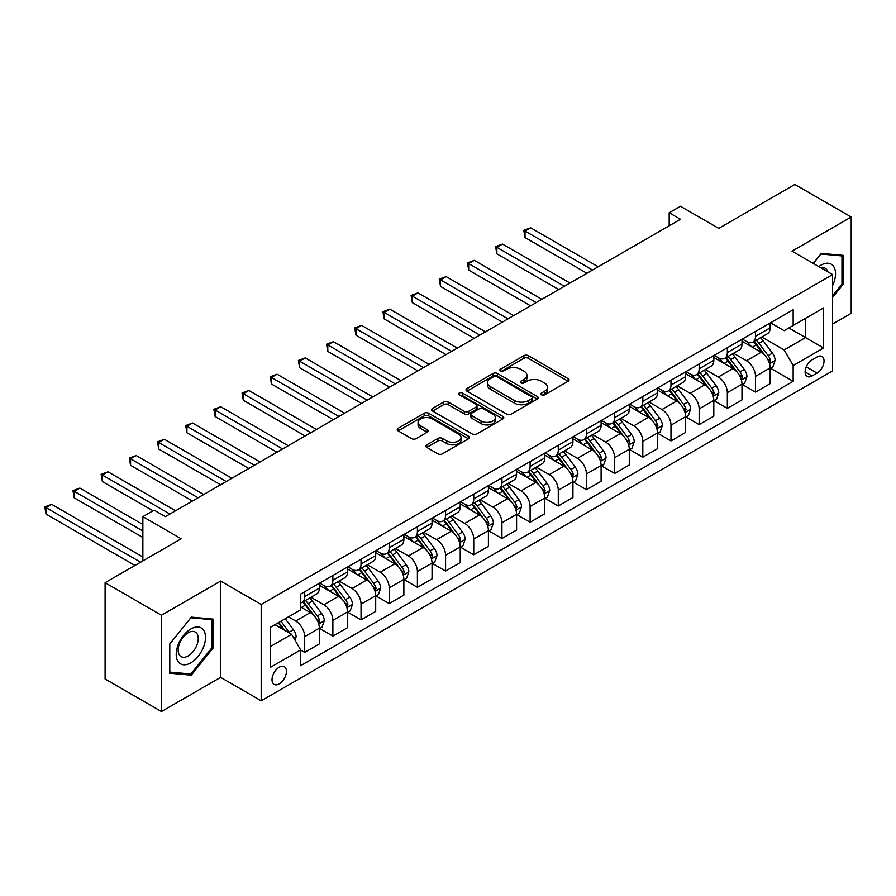 <?xml version="1.0" encoding="UTF-8"?>
<svg xmlns="http://www.w3.org/2000/svg" width="896" height="896" viewBox="0 0 896 896"><rect width="100%" height="100%" fill="white"/><g stroke="black" fill="none" stroke-linecap="round" stroke-linejoin="round"><path stroke-width="1.34" d="M541.554 394.811A2.195 1.266 0 0 0 544.645 394.811L568.154 381.237A3.125 1.803 0 0 0 569.072 379.96A3.125 1.803 0 0 0 568.154 378.683L528.326 355.69A3.125 1.803 0 0 0 523.902 355.69L500.394 369.264A2.195 1.266 0 0 0 499.755 370.16A2.195 1.266 0 0 0 500.394 371.056A2.195 1.266 0 0 0 503.496 371.056L506.542 369.298A10.013 5.779 0 0 1 520.699 369.298L524.014 371.213A10.013 5.779 0 0 1 526.949 375.301A10.013 5.779 0 0 1 524.014 379.389L520.979 381.147A2.195 1.266 0 0 0 520.33 382.032A2.195 1.266 0 0 0 520.979 382.928A2.195 1.266 0 0 0 524.07 382.928L527.117 381.17A10.013 5.779 0 0 1 541.274 381.17L544.589 383.085A10.013 5.779 0 0 1 547.523 387.173A10.013 5.779 0 0 1 544.589 391.261L541.554 393.019A2.195 1.266 0 0 0 540.915 393.915A2.195 1.266 0 0 0 541.554 394.811L541.554 393.019M279.227 683.872A10.203 5.891 120 0 0 285.891 674.89A10.203 5.891 120 0 0 284.323 666.714A10.203 5.891 120 0 0 279.227 667.218A10.203 5.891 120 0 0 272.563 676.211A10.203 5.891 120 0 0 274.12 684.387A10.203 5.891 120 0 0 279.227 683.872M426.776 444.853A3.125 1.803 0 0 0 425.858 446.13A3.125 1.803 0 0 0 426.776 447.406L437.954 453.858A3.125 1.803 0 0 0 442.378 453.858L468.485 438.782A3.125 1.803 0 0 0 469.403 437.506A3.125 1.803 0 0 0 468.485 436.229L428.658 413.235A3.125 1.803 0 0 0 424.234 413.235L398.126 428.31A3.125 1.803 0 0 0 397.208 429.587A3.125 1.803 0 0 0 398.126 430.864L411.622 438.659A3.125 1.803 0 0 0 416.046 438.659L427.224 432.208A3.125 1.803 0 0 0 428.131 430.931A3.125 1.803 0 0 0 427.224 429.654L420.526 425.79A8.366 4.827 0 0 1 418.074 422.374A8.366 4.827 0 0 1 423.237 417.906A8.366 4.827 0 0 1 432.365 418.958L458.584 434.09A8.366 4.827 0 0 1 461.037 437.506A8.366 4.827 0 0 1 455.862 441.974A8.366 4.827 0 0 1 446.746 440.922L442.378 438.402A3.125 1.803 0 0 0 437.954 438.402L426.776 444.853L426.776 447.406M832.608 324.038L851.2 313.309L851.2 217L794.853 184.464L718.771 228.39L680.456 206.27L669.178 212.778L680.456 219.285L165.39 516.645L154.123 510.138L142.856 516.645L142.856 560.896M161.448 615.227L161.448 711.536L220.618 677.365L220.618 581.067L161.448 615.227L105.101 582.691L181.171 538.776L142.856 516.645M220.618 581.067L261.195 604.486L832.608 274.59L832.608 370.888L261.195 700.795L261.195 604.486M851.2 217L792.03 251.16L832.608 274.59M506.755 414.131A3.125 1.803 0 0 0 511.179 414.131L537.298 399.056A3.125 1.803 0 0 0 538.205 397.779A3.125 1.803 0 0 0 537.298 396.502L497.47 373.509A3.125 1.803 0 0 0 493.046 373.509L466.939 388.584A3.125 1.803 0 0 0 466.021 389.861A3.125 1.803 0 0 0 466.939 391.138L506.755 414.131M460.174 395.282A2.195 1.266 0 0 1 462.403 395.595L462.403 392.986L502.891 416.371A3.125 1.803 0 0 1 503.81 417.648A3.125 1.803 0 0 1 502.891 418.925L476.784 434A3.125 1.803 0 0 1 472.36 434L432.533 411.006L432.533 408.442A3.125 1.803 0 0 0 431.614 409.73A3.125 1.803 0 0 0 432.533 411.006M432.533 408.442L443.699 401.99A3.125 1.803 0 0 1 448.123 401.99L464.274 411.32A3.125 1.803 0 0 0 468.709 411.32L476.112 407.042A3.125 1.803 0 0 0 477.03 405.765A3.125 1.803 0 0 0 476.112 404.488L459.301 394.778A2.195 1.266 0 0 1 458.662 393.882A2.195 1.266 0 0 1 460.006 392.717A2.195 1.266 0 0 1 462.403 392.986M161.448 711.536L105.101 679L105.101 582.691M817.051 356.966L812.09 359.834A9.878 5.701 120 0 0 805.638 368.536A9.878 5.701 120 0 0 807.15 376.454A9.878 5.701 120 0 0 812.09 375.973L817.051 373.106A9.878 5.701 120 0 0 823.502 364.403A9.878 5.701 120 0 0 821.99 356.474A9.878 5.701 120 0 0 817.051 356.966M770.504 322.806L784.146 330.68L793.162 325.472L793.162 309.725L300.642 594.082L300.642 609.829L270.211 627.39L270.211 667.475L300.642 649.914L300.642 665.661L793.162 381.304L793.162 365.557L784.146 349.944L761.723 336.997M793.162 325.472L823.592 307.91L823.592 347.984L793.162 365.557M220.618 677.365L261.195 700.795M669.178 212.778L669.178 225.792M788.872 327.947L805.56 337.579L805.56 318.315L823.592 307.91M784.146 349.944L805.56 337.579L823.592 347.984M270.211 646.654L291.626 634.29L274.938 624.658M300.642 650.037L304.696 652.378L304.696 636.642A12.746 7.358 -120 0 0 295.68 621.018L288.467 616.851M304.696 652.378L319.346 643.922L319.346 628.174A12.746 7.358 -120 0 0 310.33 612.562L300.642 606.962M319.682 628.499L332.875 636.115L332.875 620.368A12.746 7.358 -120 0 0 323.859 604.755L310.912 597.274M332.875 636.115L347.525 627.659L347.525 611.912A12.746 7.358 -120 0 0 338.509 596.288L319.346 585.234M347.861 612.237L361.043 619.853L361.043 604.106A12.746 7.358 -120 0 0 352.027 588.482L339.091 581.011M361.043 619.853L375.704 611.386L375.704 595.638A12.746 7.358 -120 0 0 366.688 580.026L347.525 568.96M376.04 595.963L389.222 603.579L389.222 587.832A12.746 7.358 -120 0 0 380.206 572.219L367.259 564.749M389.222 603.579L403.872 595.123L403.872 579.376A12.746 7.358 -120 0 0 394.856 563.763L375.704 552.698M404.219 579.701L417.402 587.317L417.402 571.57A12.746 7.358 -120 0 0 408.386 555.946L395.438 548.475M417.402 587.317L432.051 578.85L432.051 563.102A12.746 7.358 -120 0 0 423.035 547.49L403.872 536.424M432.387 563.438L445.581 571.043L445.581 555.296A12.746 7.358 -120 0 0 436.565 539.683L423.618 532.213M445.581 571.043L460.23 562.587L460.23 546.84A12.746 7.358 -120 0 0 451.214 531.227L432.051 520.162M460.566 547.165L473.749 554.781L473.749 539.034A12.746 7.358 -120 0 0 464.733 523.421L451.786 515.939M473.749 554.781L488.41 546.325L488.41 530.578A12.746 7.358 -120 0 0 479.394 514.954L460.23 503.899M488.746 530.902L501.928 538.507L501.928 522.76A12.746 7.358 -120 0 0 492.912 507.147L479.965 499.677M501.928 538.507L516.578 530.051L516.578 514.304A12.746 7.358 -120 0 0 507.562 498.691L488.41 487.626M516.914 514.629L530.107 522.245L530.107 506.498A12.746 7.358 -120 0 0 521.091 490.885L508.144 483.403M530.107 522.245L544.757 513.789L544.757 498.042A12.746 7.358 -120 0 0 535.741 482.418L516.578 471.363M545.093 498.366L558.286 505.982L558.286 490.235A12.746 7.358 -120 0 0 549.27 474.611L536.323 467.141M558.286 505.982L572.936 497.515L572.936 481.768A12.746 7.358 -120 0 0 563.92 466.155L544.757 455.09M573.272 482.093L586.454 489.709L586.454 473.962A12.746 7.358 -120 0 0 577.438 458.349L564.491 450.867M586.454 489.709L601.104 481.253L601.104 465.506A12.746 7.358 -120 0 0 592.088 449.882L572.936 438.827M601.451 465.83L614.634 473.446L614.634 457.699A12.746 7.358 -120 0 0 605.618 442.075L592.67 434.605M614.634 473.446L629.283 464.979L629.283 449.232A12.746 7.358 -120 0 0 620.267 433.619L601.104 422.554M629.619 449.557L642.813 457.173L642.813 441.426A12.746 7.358 -120 0 0 633.797 425.813L620.85 418.342M642.813 457.173L657.462 448.717L657.462 432.97A12.746 7.358 -120 0 0 648.446 417.357L629.283 406.291M657.798 433.294L670.981 440.91L670.981 425.163A12.746 7.358 -120 0 0 661.965 409.539L649.029 402.069M670.981 440.91L685.642 432.454L685.642 416.707A12.746 7.358 -120 0 0 676.626 401.083L657.462 390.029M685.978 417.032L699.16 424.637L699.16 408.89A12.746 7.358 -120 0 0 690.144 393.277L677.197 385.806M699.16 424.637L713.81 416.181L713.81 400.434A12.746 7.358 -120 0 0 704.794 384.821L685.642 373.755M714.157 400.758L727.339 408.374L727.339 392.627A12.746 7.358 -120 0 0 718.323 377.014L705.376 369.533M727.339 408.374L741.989 399.918L741.989 384.171A12.746 7.358 -120 0 0 732.973 368.547L713.81 357.493M742.325 384.496L755.518 392.101L755.518 376.354A12.746 7.358 -120 0 0 746.502 360.741L733.555 353.27M755.518 392.101L770.168 383.645L770.168 367.898A12.746 7.358 -120 0 0 761.152 352.285L741.989 341.219M742.325 339.069L746.502 341.477A12.746 7.358 -120 0 0 752.875 342.115A12.746 7.358 -120 0 0 755.518 336.28L755.518 331.464M714.146 355.342L718.323 357.75A12.746 7.358 -120 0 0 724.696 358.378A12.746 7.358 -120 0 0 727.339 352.542L727.339 347.726M685.978 371.605L690.144 374.013A12.746 7.358 -120 0 0 696.517 374.651A12.746 7.358 -120 0 0 699.16 368.805L699.16 364M657.798 387.878L661.965 390.286A12.746 7.358 -120 0 0 668.349 390.914A12.746 7.358 -120 0 0 670.981 385.078L670.981 380.262M629.619 404.141L633.797 406.549A12.746 7.358 -120 0 0 640.17 407.187A12.746 7.358 -120 0 0 642.813 401.341L642.813 396.525M601.451 420.414L605.618 422.822A12.746 7.358 -120 0 0 611.99 423.45A12.746 7.358 -120 0 0 614.634 417.614L614.634 412.798M573.272 436.677L577.438 439.085A12.746 7.358 -120 0 0 583.811 439.712A12.746 7.358 -120 0 0 586.454 433.877L586.454 429.061M545.093 452.95L549.27 455.347A12.746 7.358 -120 0 0 555.643 455.986A12.746 7.358 -120 0 0 558.286 450.15L558.286 445.334M516.914 469.213L521.091 471.621A12.746 7.358 -120 0 0 527.464 472.248A12.746 7.358 -120 0 0 530.107 466.413L530.107 461.597M488.746 485.475L492.912 487.883A12.746 7.358 -120 0 0 499.285 488.522A12.746 7.358 -120 0 0 501.928 482.686L501.928 477.87M460.566 501.749L464.733 504.157A12.746 7.358 -120 0 0 471.117 504.784A12.746 7.358 -120 0 0 473.749 498.949L473.749 494.133M432.387 518.011L436.565 520.419A12.746 7.358 -120 0 0 442.938 521.058A12.746 7.358 -120 0 0 445.581 515.211L445.581 510.406M404.219 534.285L408.386 536.693A12.746 7.358 -120 0 0 414.758 537.32A12.746 7.358 -120 0 0 417.402 531.485L417.402 526.669M376.04 550.547L380.206 552.955A12.746 7.358 -120 0 0 386.579 553.594A12.746 7.358 -120 0 0 389.222 547.747L389.222 542.931M347.861 566.821L352.027 569.229A12.746 7.358 -120 0 0 358.411 569.856A12.746 7.358 -120 0 0 361.043 564.021L361.043 559.205M319.682 583.083L323.859 585.491A12.746 7.358 -120 0 0 330.232 586.118A12.746 7.358 -120 0 0 332.875 580.283L332.875 575.467M770.504 368.222L793.162 381.304M752.875 342.115L767.525 333.659A12.746 7.358 -120 0 0 770.168 327.813L770.168 322.997M724.696 358.378L739.346 349.922A12.746 7.358 -120 0 0 741.989 344.086L741.989 339.27M696.517 374.651L711.178 366.184A12.746 7.358 -120 0 0 713.81 360.349L713.81 355.533M668.349 390.914L682.998 382.458A12.746 7.358 -120 0 0 685.642 376.622L685.642 371.806M640.17 407.187L654.819 398.72A12.746 7.358 -120 0 0 657.462 392.885L657.462 388.069M611.99 423.45L626.64 414.994A12.746 7.358 -120 0 0 629.283 409.158L629.283 404.342M583.811 439.712L598.472 431.256A12.746 7.358 -120 0 0 601.104 425.421L601.104 420.605M555.643 455.986L570.293 447.53A12.746 7.358 -120 0 0 572.936 441.683L572.936 436.867M527.464 472.248L542.114 463.792A12.746 7.358 -120 0 0 544.757 457.957L544.757 453.141M499.285 488.522L513.934 480.054A12.746 7.358 -120 0 0 516.578 474.219L516.578 469.403M471.117 504.784L485.766 496.328A12.746 7.358 -120 0 0 488.41 490.493L488.41 485.677M442.938 521.058L457.587 512.59A12.746 7.358 -120 0 0 460.23 506.755L460.23 501.939M414.758 537.32L429.408 528.864A12.746 7.358 -120 0 0 432.051 523.029L432.051 518.213M386.579 553.594L401.24 545.126A12.746 7.358 -120 0 0 403.872 539.291L403.872 534.475M358.411 569.856L373.061 561.4A12.746 7.358 -120 0 0 375.704 555.565L375.704 550.749M330.232 586.118L344.882 577.662A12.746 7.358 -120 0 0 347.525 571.827L347.525 567.011M300.642 602.907A12.746 7.358 -120 0 0 302.053 602.392L316.702 593.936A12.746 7.358 -120 0 0 319.346 588.09L319.346 583.274M302.053 602.392A12.746 7.358 -120 0 0 304.696 596.557L304.696 591.741M291.626 634.29L300.642 649.914M832.608 297.382L843.08 284.346L843.08 255.338L821.33 253.4L813.266 263.424M169.568 673.198L191.318 675.136L213.069 648.077L213.069 619.08L191.318 617.131L169.568 644.19L169.568 673.198M841.96 283.696L843.08 284.346M211.938 647.427L213.069 648.077M189.022 673.814L191.318 675.136M542.427 395.125L544.589 393.87A10.013 5.779 0 0 0 547.523 389.782L547.523 387.173M526.949 375.301L526.949 377.899A10.013 5.779 0 0 1 524.014 381.987L521.853 383.242M568.12 381.259L528.326 358.288A3.125 1.803 0 0 0 523.902 358.288L501.278 371.358M537.253 399.078L497.47 376.107A3.125 1.803 0 0 0 493.046 376.107L466.973 391.16M531.765 398.675A2.195 1.266 0 0 0 532.403 397.779A2.195 1.266 0 0 0 531.765 396.883L496.798 376.701A2.195 1.266 0 0 0 493.707 376.701L490.493 378.56A10.013 5.779 0 0 0 487.57 382.648A10.013 5.779 0 0 0 490.493 386.736L514.394 400.523A10.013 5.779 0 0 0 528.55 400.523L531.765 398.675L531.765 401.274A2.195 1.266 0 0 0 532.403 400.378L532.403 397.779M487.57 382.648L487.57 385.246A10.013 5.779 0 0 0 490.493 389.334L490.493 386.736M531.765 401.274L528.55 403.133A10.013 5.779 0 0 1 514.394 403.133L490.493 389.334M432.566 411.029L443.699 404.6L443.699 401.99M477.03 405.765L477.03 408.363A3.125 1.803 0 0 1 476.112 409.64L468.709 413.918A3.125 1.803 0 0 1 464.274 413.918L448.123 404.6A3.125 1.803 0 0 0 443.699 404.6M462.403 395.595L502.846 418.947M481.04 420.997A8.366 4.827 0 0 0 490.157 422.05A8.366 4.827 0 0 0 495.331 417.581A8.366 4.827 0 0 0 492.878 414.165L483.638 408.834A3.125 1.803 0 0 0 479.214 408.834L471.8 413.112A3.125 1.803 0 0 0 470.882 414.389A3.125 1.803 0 0 0 471.8 415.666L481.04 420.997L481.04 423.595A8.366 4.827 0 0 0 490.157 424.648A8.366 4.827 0 0 0 495.331 420.179L495.331 417.581M470.882 414.389L470.882 416.987A3.125 1.803 0 0 0 471.8 418.264L471.8 415.666M481.04 423.595L471.8 418.264M461.037 437.506L461.037 440.115A8.366 4.827 0 0 1 455.862 444.573A8.366 4.827 0 0 1 446.746 443.531L442.378 441A3.125 1.803 0 0 0 437.954 441L426.821 447.429M418.074 422.374L418.074 424.973A8.366 4.827 0 0 0 420.526 428.389L420.526 425.79M427.179 432.23L420.526 428.389M468.44 438.805L428.658 415.845A3.125 1.803 0 0 0 424.234 415.845L398.16 430.886M770.168 368.424L772.867 366.856L775.118 360.349A8.445 4.872 -120 0 0 772.43 353.158L763.213 340.861A24.382 14.078 -120 0 0 760.558 337.68M751.397 346.651A24.382 14.078 -120 0 0 746.402 341.432M769.395 363.25L770.56 360.707A8.445 4.872 -120 0 0 768.141 355.634L758.934 343.336A24.382 14.078 -120 0 0 756.269 340.144M754.006 341.454A20.238 11.682 60 0 1 757.333 345.24L765.117 355.645M598.181 266.784L530.667 227.808L525.034 231.056L525.034 237.563L586.902 273.291M753.57 341.712A24.382 14.078 60 0 1 756.235 344.893L762.35 353.069M525.034 237.563L523.79 230.339L592.547 270.032M523.79 230.339L530.667 227.808M741.989 384.686L744.699 383.13L746.95 376.622A8.445 4.872 -120 0 0 744.251 369.421L735.045 357.134A24.382 14.078 -120 0 0 732.379 353.942M723.218 362.925A24.382 14.078 -120 0 0 718.234 357.694M741.216 379.512L742.392 376.981A8.445 4.872 -120 0 0 739.973 371.896L730.755 359.598A24.382 14.078 -120 0 0 728.101 356.418M725.827 357.728A20.238 11.682 60 0 1 729.154 361.502L736.949 371.907M570.002 283.046L502.488 244.07L496.854 247.33L496.854 253.837L558.734 289.554M725.39 357.974A24.382 14.078 60 0 1 728.056 361.166L734.182 369.342M496.854 253.837L495.622 246.613L564.368 286.306M495.622 246.613L502.488 244.07M713.81 400.96L716.52 399.392L718.771 392.885A8.445 4.872 -120 0 0 716.072 385.694L706.866 373.397A24.382 14.078 -120 0 0 704.2 370.216M695.05 379.187A24.382 14.078 -120 0 0 690.054 373.957M713.048 395.786L714.213 393.243A8.445 4.872 -120 0 0 711.794 388.17L702.587 375.872A24.382 14.078 -120 0 0 699.922 372.68M697.648 373.99A20.238 11.682 60 0 1 700.974 377.776L708.77 388.181M541.822 299.32L474.32 260.344L468.686 263.592L468.686 270.099L530.555 305.827M697.222 374.248A24.382 14.078 60 0 1 699.877 377.429L706.003 385.605M468.686 270.099L467.443 262.875L536.189 302.568M467.443 262.875L474.32 260.344M685.642 417.222L688.341 415.666L690.592 409.158A8.445 4.872 -120 0 0 687.904 401.957L678.686 389.67A24.382 14.078 -120 0 0 676.032 386.478M666.87 395.45A24.382 14.078 -120 0 0 661.875 390.23M684.869 412.048L686.034 409.517A8.445 4.872 -120 0 0 683.614 404.432L674.408 392.134A24.382 14.078 -120 0 0 671.742 388.954M669.48 390.264A20.238 11.682 60 0 1 672.795 394.038L680.59 404.443M513.654 315.582L446.141 276.606L440.507 279.866L440.507 286.373L502.376 322.09M669.043 390.51A24.382 14.078 60 0 1 671.698 393.702L677.824 401.878M440.507 286.373L439.264 279.149L508.01 318.842M439.264 279.149L446.141 276.606M657.462 433.485L660.162 431.928L662.424 425.421A8.445 4.872 -120 0 0 659.725 418.23L650.518 405.933A24.382 14.078 -120 0 0 647.853 402.741M638.691 411.723A24.382 14.078 -120 0 0 633.696 406.493M656.69 428.31L657.854 425.779A8.445 4.872 -120 0 0 655.435 420.706L646.229 408.408A24.382 14.078 -120 0 0 643.574 405.216M641.301 406.526A20.238 11.682 60 0 1 644.627 410.312L652.422 420.706M485.475 331.856L417.962 292.88L412.328 296.128L412.328 302.635L474.208 338.363M640.864 406.784A24.382 14.078 60 0 1 643.53 409.965L649.645 418.141M412.328 302.635L411.085 295.411L479.842 335.104M411.085 295.411L417.962 292.88M832.608 285.522A20.72 11.962 120 0 0 833.571 266.358A20.72 11.962 120 0 0 818.776 266.605M827.859 271.846A14.19 8.187 120 0 0 826.896 269.797A14.19 8.187 120 0 0 825.306 268.318A14.19 8.187 120 0 0 820.971 267.87M820.837 254.016L841.96 255.92L841.96 284.021L832.608 295.658M840.56 255.114L841.96 255.92M813.31 263.458L820.882 254.038M190.87 628.958A20.72 11.962 120 0 0 176.21 654.338A20.72 11.962 120 0 0 190.87 662.794A20.72 11.962 120 0 0 205.52 637.414A20.72 11.962 120 0 0 190.87 628.958M188.194 632.755A14.19 8.187 120 0 0 178.931 645.254A14.19 8.187 120 0 0 181.104 656.622A14.19 8.187 120 0 0 188.194 655.917A14.19 8.187 120 0 0 197.467 643.418A14.19 8.187 120 0 0 195.294 632.05A14.19 8.187 120 0 0 188.194 632.755M211.938 647.763L190.87 673.982L169.792 672.09L169.792 643.989L190.87 617.77L211.938 619.662L211.938 647.763M210.549 618.856L211.938 619.662M629.283 449.758L631.994 448.19L634.245 441.683A8.445 4.872 -120 0 0 631.546 434.493L622.339 422.195A24.382 14.078 -120 0 0 619.674 419.014M610.512 427.986A24.382 14.078 -120 0 0 605.528 422.766M628.51 444.584L629.686 442.053A8.445 4.872 -120 0 0 627.267 436.968L618.05 424.67A24.382 14.078 -120 0 0 615.395 421.49M613.122 422.8A20.238 11.682 60 0 1 616.448 426.574L624.243 436.979M457.296 348.118L389.794 309.142L384.149 312.402L384.149 318.898L446.029 354.626M612.685 423.046A24.382 14.078 60 0 1 615.35 426.238L621.477 434.403M384.149 318.898L382.917 311.685L451.662 351.366M382.917 311.685L389.794 309.142M601.104 466.021L603.814 464.464L606.066 457.957A8.445 4.872 -120 0 0 603.366 450.766L594.16 438.469A24.382 14.078 -120 0 0 591.506 435.277M582.344 444.259A24.382 14.078 -120 0 0 577.349 439.029M600.342 460.846L601.507 458.315A8.445 4.872 -120 0 0 599.088 453.23L589.882 440.944A24.382 14.078 -120 0 0 587.216 437.752M584.954 439.062A20.238 11.682 60 0 1 588.269 442.837L596.064 453.242M429.117 364.381L361.614 325.405L355.981 328.664L355.981 335.171L417.85 370.888M584.517 439.32A24.382 14.078 60 0 1 587.171 442.501L593.298 450.677M355.981 335.171L354.738 327.947L423.483 367.64M354.738 327.947L361.614 325.405M572.936 482.294L575.635 480.726L577.886 474.219A8.445 4.872 -120 0 0 575.198 467.029L565.981 454.731A24.382 14.078 -120 0 0 563.326 451.55M554.165 460.522A24.382 14.078 -120 0 0 549.17 455.302M572.163 477.12L573.328 474.578A8.445 4.872 -120 0 0 570.909 469.504L561.702 457.206A24.382 14.078 -120 0 0 559.037 454.026M556.774 455.336A20.238 11.682 60 0 1 560.09 459.11L567.885 469.515M400.949 380.654L333.435 341.678L327.802 344.926L327.802 351.434L389.67 387.162M556.338 455.582A24.382 14.078 60 0 1 558.992 458.774L565.118 466.939M327.802 351.434L326.558 344.21L395.315 383.902M326.558 344.21L333.435 341.678M544.757 498.557L547.467 497L549.718 490.493A8.445 4.872 -120 0 0 547.019 483.291L537.813 471.005A24.382 14.078 -120 0 0 535.147 467.813M525.986 476.795A24.382 14.078 -120 0 0 520.99 471.565M543.984 493.382L545.149 490.851A8.445 4.872 -120 0 0 542.741 485.766L533.523 473.48A24.382 14.078 -120 0 0 530.869 470.288M528.595 471.598A20.238 11.682 60 0 1 531.922 475.373L539.717 485.778M372.77 396.917L305.256 357.941L299.622 361.2L299.622 367.707L361.502 403.424M528.158 471.845A24.382 14.078 60 0 1 530.824 475.037L536.939 483.213M299.622 367.707L298.39 360.483L367.136 400.176M298.39 360.483L305.256 357.941M516.578 514.83L519.288 513.262L521.539 506.755A8.445 4.872 -120 0 0 518.84 499.565L509.634 487.267A24.382 14.078 -120 0 0 506.968 484.086M497.818 493.058A24.382 14.078 -120 0 0 492.822 487.838M515.816 509.656L516.981 507.114A8.445 4.872 -120 0 0 514.562 502.04L505.355 489.742A24.382 14.078 -120 0 0 502.69 486.55M500.416 487.861A20.238 11.682 60 0 1 503.742 491.646L511.538 502.051M344.59 413.19L277.088 374.214L271.443 377.462L271.443 383.97L333.323 419.698M499.979 488.118A24.382 14.078 60 0 1 502.645 491.299L508.771 499.475M271.443 383.97L270.211 376.746L338.957 416.438M270.211 376.746L277.088 374.214M488.41 531.093L491.109 529.536L493.36 523.029A8.445 4.872 -120 0 0 490.672 515.827L481.454 503.541A24.382 14.078 -120 0 0 478.8 500.349M469.638 509.331A24.382 14.078 -120 0 0 464.643 504.101M487.637 525.918L488.802 523.387A8.445 4.872 -120 0 0 486.382 518.302L477.176 506.005A24.382 14.078 -120 0 0 474.51 502.824M472.248 504.134A20.238 11.682 60 0 1 475.563 507.909L483.358 518.314M316.411 429.453L248.909 390.477L243.275 393.736L243.275 400.243L305.144 435.96M471.811 504.381A24.382 14.078 60 0 1 474.466 507.573L480.592 515.749M243.275 400.243L242.032 393.019L310.778 432.712M242.032 393.019L248.909 390.477M460.23 547.366L462.93 545.798L465.181 539.291A8.445 4.872 -120 0 0 462.493 532.101L453.275 519.803A24.382 14.078 -120 0 0 450.621 516.622M441.459 525.594A24.382 14.078 -120 0 0 436.464 520.363M459.458 542.192L460.622 539.65A8.445 4.872 -120 0 0 458.203 534.576L448.997 522.278A24.382 14.078 -120 0 0 446.342 519.086M444.069 520.397A20.238 11.682 60 0 1 447.395 524.182L455.179 534.587M288.243 445.726L220.73 406.75L215.096 409.998L215.096 416.506L276.965 452.234M443.632 520.654A24.382 14.078 60 0 1 446.298 523.835L452.413 532.011M215.096 416.506L213.853 409.282L282.61 448.974M213.853 409.282L220.73 406.75M432.051 563.629L434.762 562.072L437.013 555.565A8.445 4.872 -120 0 0 434.314 548.363L425.107 536.077A24.382 14.078 -120 0 0 422.442 532.885M413.28 541.856A24.382 14.078 -120 0 0 408.296 536.637M431.278 558.454L432.454 555.923A8.445 4.872 -120 0 0 430.035 550.838L420.818 538.541A24.382 14.078 -120 0 0 418.163 535.36M415.89 536.67A20.238 11.682 60 0 1 419.216 540.445L427.011 550.85M260.064 461.989L192.55 423.013L186.917 426.272L186.917 432.779L248.797 468.496M415.453 536.917A24.382 14.078 60 0 1 418.118 540.109L424.245 548.285M186.917 432.779L185.685 425.555L254.43 465.248M185.685 425.555L192.55 423.013M403.872 579.891L406.582 578.334L408.834 571.827A8.445 4.872 -120 0 0 406.134 564.637L396.928 552.339A24.382 14.078 -120 0 0 394.262 549.147M385.112 558.13A24.382 14.078 -120 0 0 380.117 552.899M403.11 574.717L404.275 572.186A8.445 4.872 -120 0 0 401.856 567.101L392.65 554.814A24.382 14.078 -120 0 0 389.984 551.622M387.71 552.933A20.238 11.682 60 0 1 391.037 556.707L398.832 567.112M231.885 478.262L164.382 439.286L158.749 442.534L158.749 449.042L220.618 484.77M387.285 553.19A24.382 14.078 60 0 1 389.939 556.371L396.066 564.547M158.749 449.042L157.506 441.818L226.251 481.51M157.506 441.818L164.382 439.286M375.704 596.165L378.403 594.597L380.654 588.09A8.445 4.872 -120 0 0 377.966 580.899L368.749 568.602A24.382 14.078 -120 0 0 366.094 565.421M356.933 574.392A24.382 14.078 -120 0 0 351.938 569.173M374.931 590.99L376.096 588.459A8.445 4.872 -120 0 0 373.677 583.374L364.47 571.077A24.382 14.078 -120 0 0 361.805 567.896M359.542 569.206A20.238 11.682 60 0 1 362.858 572.981L370.653 583.386M203.717 494.525L136.203 455.549L130.57 458.797L130.57 465.304L192.438 501.032M359.106 569.453A24.382 14.078 60 0 1 361.76 572.645L367.886 580.81M130.57 465.304L129.326 458.091L198.072 497.773M129.326 458.091L136.203 455.549M347.525 612.427L350.224 610.87L352.486 604.363A8.445 4.872 -120 0 0 349.787 597.173L340.581 584.875A24.382 14.078 -120 0 0 337.915 581.683M328.754 590.666A24.382 14.078 -120 0 0 323.758 585.435M346.752 607.253L347.917 604.722A8.445 4.872 -120 0 0 345.509 599.637L336.291 587.35A24.382 14.078 -120 0 0 333.637 584.158M331.363 585.469A20.238 11.682 60 0 1 334.69 589.243L342.485 599.648M175.538 510.787L108.024 471.811L102.39 475.07L102.39 481.578L152.992 510.787M330.926 585.726A24.382 14.078 60 0 1 333.592 588.907L339.707 597.083M102.39 481.578L101.147 474.354L169.904 514.046M101.147 474.354L108.024 471.811M319.346 628.701L322.056 627.133L324.307 620.626A8.445 4.872 -120 0 0 321.608 613.435L312.402 601.138A24.382 14.078 -120 0 0 309.736 597.957M318.573 623.526L319.749 620.984A8.445 4.872 -120 0 0 317.33 615.91L308.112 603.613A24.382 14.078 -120 0 0 305.458 600.432M303.184 601.731A20.238 11.682 60 0 1 306.51 605.517L314.306 615.922M142.856 524.462L79.856 488.085L74.211 491.333L74.211 497.84L142.856 537.466M302.747 601.989A24.382 14.078 60 0 1 305.413 605.17L311.539 613.346M74.211 497.84L72.979 490.616L142.856 530.958M72.979 490.616L79.856 488.085M295.008 640.147L296.128 636.899A8.445 4.872 -120 0 0 293.429 629.698L285.219 618.733M142.856 556.987L51.677 504.347L46.043 507.606L46.043 514.114L134.96 565.454M289.923 633.315A8.445 4.872 -120 0 0 289.15 632.173L280.93 621.208M278.813 622.429L284.726 630.314M278.23 622.765L283.237 629.451M46.043 514.114L44.8 506.89L140.594 562.195M44.8 506.89L51.677 504.347M295.68 621.018L310.33 612.562M323.859 604.755L338.509 596.288M352.027 588.482L366.688 580.026M380.206 572.219L394.856 563.763M408.386 555.946L423.035 547.49M436.565 539.683L451.214 531.227M464.733 523.421L479.394 514.954M492.912 507.147L507.562 498.691M521.091 490.885L535.741 482.418M549.27 474.611L563.92 466.155M577.438 458.349L592.088 449.882M605.618 442.075L620.267 433.619M633.797 425.813L648.446 417.357M661.965 409.539L676.626 401.083M690.144 393.277L704.794 384.821M718.323 377.014L732.973 368.547M746.502 360.741L761.152 352.285M755.518 336.28L770.168 327.813M755.518 376.354L770.168 367.898M727.339 392.627L741.989 384.171M727.339 352.542L741.989 344.086M699.16 408.89L713.81 400.434M699.16 368.805L713.81 360.349M670.981 425.163L685.642 416.707M670.981 385.078L685.642 376.622M642.813 441.426L657.462 432.97M642.813 401.341L657.462 392.885M614.634 457.699L629.283 449.232M614.634 417.614L629.283 409.158M586.454 473.962L601.104 465.506M586.454 433.877L601.104 425.421M558.286 490.235L572.936 481.768M558.286 450.15L572.936 441.683M530.107 506.498L544.757 498.042M530.107 466.413L544.757 457.957M501.928 522.76L516.578 514.304M501.928 482.686L516.578 474.219M473.749 539.034L488.41 530.578M473.749 498.949L488.41 490.493M445.581 555.296L460.23 546.84M445.581 515.211L460.23 506.755M417.402 571.57L432.051 563.102M417.402 531.485L432.051 523.029M389.222 587.832L403.872 579.376M389.222 547.747L403.872 539.291M361.043 604.106L375.704 595.638M361.043 564.021L375.704 555.565M332.875 620.368L347.525 611.912M332.875 580.283L347.525 571.827M304.696 636.642L319.346 628.174M304.696 596.557L319.346 588.09M806.243 366.867L817.051 373.106M805.101 371.93L812.09 375.973M544.589 393.87L544.589 391.261M520.979 382.928L520.979 381.147M524.014 381.987L524.014 379.389M500.394 371.056L500.394 369.264M523.902 358.288L523.902 355.69M528.326 358.288L528.326 355.69M568.154 381.237L568.154 378.683M466.939 391.138L466.939 388.584M493.046 376.107L493.046 373.509M497.47 376.107L497.47 373.509M537.298 399.056L537.298 396.502M514.394 403.133L514.394 400.523M528.55 403.133L528.55 400.523M448.123 404.6L448.123 401.99M464.274 413.918L464.274 411.32M468.709 413.918L468.709 411.32M476.112 409.64L476.112 407.042M502.891 418.925L502.891 416.371M437.954 441L437.954 438.402M442.378 441L442.378 438.402M446.746 443.531L446.746 440.922M427.224 432.208L427.224 429.654M398.126 430.864L398.126 428.31M424.234 415.845L424.234 413.235M428.658 415.845L428.658 413.235M468.485 438.782L468.485 436.229M769.53 363.709L775.074 360.517M758.934 343.336L763.213 340.861M752.293 347.166L756.235 344.893M768.141 355.634L772.43 353.158M767.48 358.926L770.56 360.707M741.362 379.982L746.894 376.779M730.755 359.598L735.045 357.134M724.114 363.44L728.056 361.166M739.973 371.896L744.251 369.421M739.301 375.2L742.392 376.981M713.182 396.245L718.715 393.053M702.587 375.872L706.866 373.397M695.946 379.702L699.877 377.429M711.794 388.17L716.072 385.694M711.122 391.462L714.213 393.243M685.003 412.507L690.536 409.315M674.408 392.134L678.686 389.67M667.766 395.976L671.698 393.702M683.614 404.432L687.904 401.957M682.942 407.736L686.034 409.517M656.835 428.781L662.368 425.589M646.229 408.408L650.518 405.933M639.587 412.238L643.53 409.965M655.435 420.706L659.725 418.23M654.774 423.998L657.854 425.779M628.656 445.043L634.189 441.851M618.05 424.67L622.339 422.195M611.408 428.512L615.35 426.238M627.267 436.968L631.546 434.493M626.595 440.261L629.686 442.053M600.477 461.317L606.01 458.114M589.882 440.944L594.16 438.469M583.24 444.774L587.171 442.501M599.088 453.23L603.366 450.766M598.416 456.534L601.507 458.315M572.298 477.579L577.83 474.387M561.702 457.206L565.981 454.731M555.061 461.037L558.992 458.774M570.909 469.504L575.198 467.029M570.248 472.797L573.328 474.578M544.13 493.853L549.662 490.65M533.523 473.48L537.813 471.005M526.882 477.31L530.824 475.037M542.741 485.766L547.019 483.291M542.069 489.07L545.149 490.851M515.95 510.115L521.483 506.923M505.355 489.742L509.634 487.267M498.714 493.573L502.645 491.299M514.562 502.04L518.84 499.565M513.89 505.333L516.981 507.114M487.771 526.378L493.304 523.186M477.176 506.005L481.454 503.541M470.534 509.846L474.466 507.573M486.382 518.302L490.672 515.827M485.71 521.606L488.802 523.387M459.592 542.651L465.136 539.459M448.997 522.278L453.275 519.803M442.355 526.109L446.298 523.835M458.203 534.576L462.493 532.101M457.542 537.869L460.622 539.65M431.424 558.914L436.957 555.722M420.818 538.541L425.107 536.077M414.176 542.382L418.118 540.109M430.035 550.838L434.314 548.363M429.363 554.142L432.454 555.923M403.245 575.187L408.778 571.995M392.65 554.814L396.928 552.339M386.008 558.645L389.939 556.371M401.856 567.101L406.134 564.637M401.184 570.405L404.275 572.186M375.066 591.45L380.598 588.258M364.47 571.077L368.749 568.602M357.829 574.918L361.76 572.645M373.677 583.374L377.966 580.899M373.016 586.667L376.096 588.459M346.898 607.723L352.43 604.52M336.291 587.35L340.581 584.875M329.65 591.181L333.592 588.907M345.509 599.637L349.787 597.173M344.837 602.941L347.917 604.722M318.718 623.986L324.251 620.794M308.112 603.613L312.402 601.138M301.482 607.443L305.413 605.17M317.33 615.91L321.608 613.435M316.658 619.203L319.749 620.984M293.933 638.299L296.072 637.056M289.15 632.173L293.429 629.698"/></g></svg>
